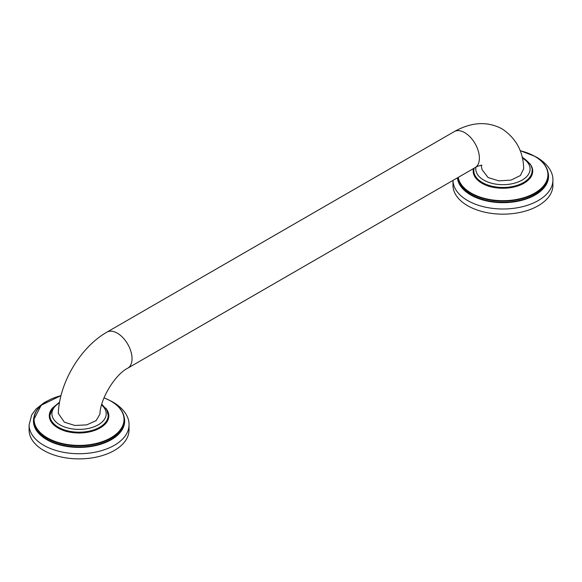 <?xml version="1.0" encoding="UTF-8"?>
<svg xmlns="http://www.w3.org/2000/svg" width="582" height="582" viewBox="0 0 582 582"><rect width="100%" height="100%" fill="white"/><g stroke="black" fill="none" stroke-linecap="round" stroke-linejoin="round"><path stroke-width="0.87" d="M482.34 183.097A29.144 16.827 180 0 1 473.806 171.203L473.806 170.635A29.144 16.827 0 0 0 482.34 182.53A29.144 16.827 0 0 0 514.095 186.182A29.144 16.827 0 0 0 532.086 170.635L532.086 171.203A29.144 16.827 180 0 1 514.095 186.742A29.144 16.827 180 0 1 482.34 183.097M473.886 168.344A29.471 17.016 0 0 0 473.472 171.203A29.471 17.016 0 0 0 482.1 183.235A29.471 17.016 0 0 0 514.226 186.924A29.471 17.016 0 0 0 532.421 171.203A29.471 17.016 0 0 0 531.388 166.743M552.9 180.151A49.957 28.838 0 0 1 522.061 206.799A49.957 28.838 0 0 1 467.622 200.55A49.957 28.838 0 0 1 452.992 180.413L452.985 185.323A49.957 28.838 0 0 0 467.622 205.715A49.957 28.838 0 0 0 522.061 211.964A49.957 28.838 0 0 0 552.9 185.323L552.9 180.151C553.242 174.404 549.888 165.186 537.302 157.627L534.727 156.238M481.154 165.281L482.049 169.624L488.109 177.568L498.876 180.864L511.047 180.1L520.395 175.531L523.698 168.736C523.305 151.575 516.118 138.305 502.142 128.92C487.505 121.063 471.544 121.958 454.266 131.605L106.913 332.147C80.52 347.141 59.371 382.709 58.302 413.424L64.391 422.205L74.845 425.464L86.696 424.889L96.095 420.655L99.951 414.137C100.14 398.859 115.323 374.321 127.734 368.195A20.814 12.018 -120 0 0 130.921 351.521A20.814 12.018 -120 0 0 117.324 333.173A20.814 12.018 -120 0 0 106.913 332.147M108.194 415.366L108.194 415.934A29.144 16.827 180 0 1 90.21 431.473A29.144 16.827 180 0 1 58.447 427.828A29.144 16.827 180 0 1 49.914 415.934L49.914 415.366A29.144 16.827 0 0 0 58.447 427.261A29.144 16.827 0 0 0 90.21 430.913A29.144 16.827 0 0 0 108.194 415.366L106.775 409.844L101.792 404.228M50.612 411.474A29.471 17.016 0 0 0 49.579 415.934A29.471 17.016 0 0 0 58.215 427.966A29.471 17.016 0 0 0 90.334 431.655A29.471 17.016 0 0 0 108.528 415.934A29.471 17.016 0 0 0 107.503 411.474M47.273 400.969L43.876 402.839L36.026 409.03L31.675 414.959L29.1 424.882L29.1 430.047A49.957 28.838 0 0 0 43.73 450.446A49.957 28.838 0 0 0 98.176 456.695A49.957 28.838 0 0 0 129.015 430.047L129.015 424.882C129.35 419.135 126.003 409.917 113.417 402.358L110.835 400.969M473.479 168.584A29.777 17.191 0 0 0 481.889 183.221A29.777 17.191 0 0 0 520.366 185.003A29.777 17.191 0 0 0 529.562 163.36M520.163 150.731A44.967 25.964 180 0 1 534.742 156.354A44.967 25.964 180 0 1 534.742 193.071A44.967 25.964 180 0 1 471.144 193.071A44.967 25.964 180 0 1 458.216 177.394M535.207 156.623A45.294 26.146 180 0 1 548.237 174.978A45.294 26.146 180 0 1 520.279 199.139A45.294 26.146 180 0 1 470.918 193.471A45.294 26.146 180 0 1 457.874 177.59M457.736 177.67A45.294 26.146 0 0 0 470.918 194.577A45.294 26.146 0 0 0 520.279 200.244A45.294 26.146 0 0 0 548.237 176.084L548.237 174.978C548.04 167.711 543.595 161.49 534.902 156.34L520.133 150.658M457.416 177.859A45.607 26.328 0 0 0 470.7 194.97A45.607 26.328 0 0 0 523.618 199.822A45.607 26.328 0 0 0 547.997 172.279M475.989 167.15A27.143 15.67 0 0 0 483.751 180.085A27.143 15.67 0 0 0 522.039 180.144A27.143 15.67 0 0 0 522.33 158.035M481.983 165.237C481.7 164.946 476.716 166.357 475.087 167.652A20.814 12.018 -120 0 0 478.273 150.978A20.814 12.018 -120 0 0 464.676 132.638A20.814 12.018 -120 0 0 454.266 131.605M59.437 402.904A27.143 15.67 0 0 0 59.866 424.816A27.143 15.67 0 0 0 96.306 425.835A27.143 15.67 0 0 0 101.581 404.992M52.438 408.091A29.777 17.191 0 0 0 58.004 427.952A29.777 17.191 0 0 0 96.481 429.734A29.777 17.191 0 0 0 105.677 408.091M104.018 397.848A44.967 25.964 180 0 1 110.856 401.085A44.967 25.964 180 0 1 110.856 437.802A44.967 25.964 180 0 1 47.258 437.802A44.967 25.964 180 0 1 60.986 395.673M111.315 401.354A45.294 26.146 180 0 1 124.352 419.709A45.294 26.146 180 0 1 96.386 443.87A45.294 26.146 180 0 1 47.026 438.202A45.294 26.146 180 0 1 33.763 419.709A45.294 26.146 180 0 1 46.793 401.354M61.001 395.6L41.206 405.254L33.763 419.709L33.763 420.815A45.294 26.146 0 0 0 47.026 439.301A45.294 26.146 0 0 0 96.386 444.975A45.294 26.146 0 0 0 124.352 420.815L124.352 419.709C124.148 412.434 119.703 406.221 111.017 401.071L104.047 397.775M34.003 417.01A45.607 26.328 0 0 0 46.807 439.701A45.607 26.328 0 0 0 99.726 444.553A45.607 26.328 0 0 0 124.112 417.01M29.1 424.882A49.957 28.838 0 0 0 43.73 445.281A49.957 28.838 0 0 0 98.176 451.53A49.957 28.838 0 0 0 129.015 424.882M473.472 171.203C473.573 175.808 476.44 179.787 482.063 183.141C498.963 194.046 533.861 185.607 532.421 171.203M532.086 170.635C532.901 167.063 529.918 162.793 523.138 157.824L522.156 157.286M474.061 168.242L473.806 170.635M475.087 167.652L127.734 368.195M59.568 402.162L52.518 407.982L49.914 415.366M49.579 415.934C49.688 420.539 52.547 424.518 58.171 427.872C75.071 438.777 109.976 430.338 108.528 415.934"/></g></svg>
